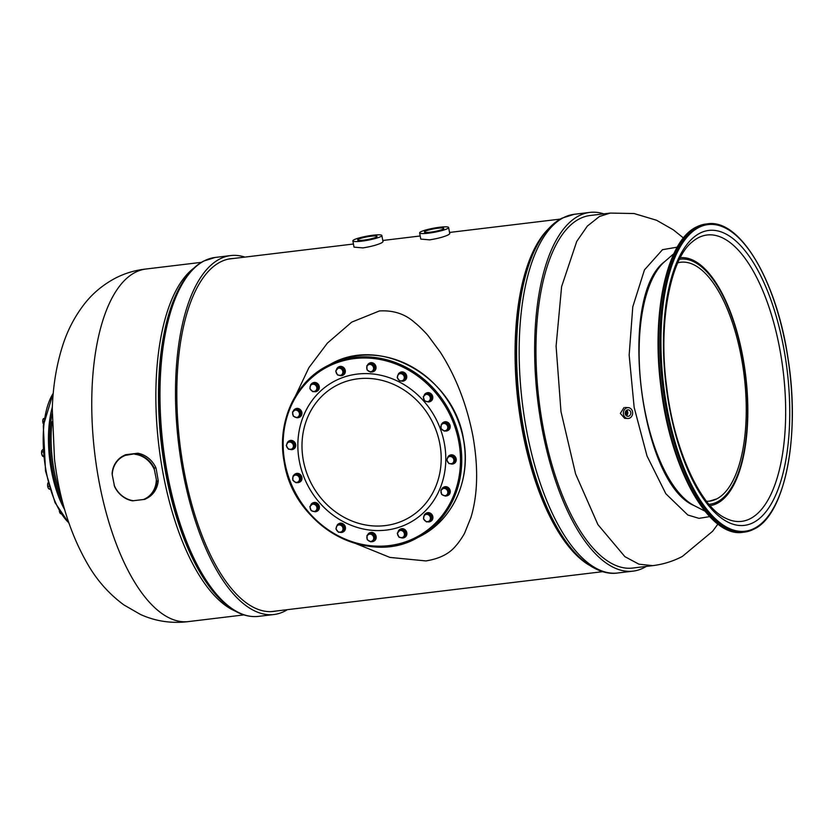 <?xml version="1.0" encoding="UTF-8"?>
<svg xmlns="http://www.w3.org/2000/svg" width="834" height="834" viewBox="0 0 834 834"><rect width="100%" height="100%" fill="white"/><g stroke="black" fill="none" stroke-linecap="round" stroke-linejoin="round"><path stroke-width="1.25" d="M709.004 504.309A123.422 50.686 83.1 0 0 709.88 504.226A123.422 50.686 83.1 0 0 717.407 501.849A123.422 50.686 -96.9 0 0 744.157 366.241A123.422 50.686 -96.9 0 0 680.356 259.166A123.422 50.686 -96.9 0 0 679.47 259.291M677.802 262.814A120.315 49.404 -96.9 0 1 680.732 262.241A120.315 49.404 -96.9 0 1 742.927 366.637A120.315 49.404 -96.9 0 1 716.854 498.826A120.315 49.404 83.1 0 1 709.515 501.14L715.76 499.17M706.534 501.276A120.315 49.404 83.1 0 0 709.515 501.14M709.713 516.621L698.986 518.352L687.821 515.005L665.834 493.749L647.017 456L634.153 407.367L629.159 355.065L632.777 306.849L644.463 269.893L662.498 249.679L677.239 247.166M625.198 407.482L628.283 407.638A5.431 4.639 92.8 0 1 632.547 411.84A5.431 4.639 -87.2 0 1 627.741 418.491L624.687 418.334L620.329 413.414L623.978 407.618M589.805 212.409L574.345 214.275A180.665 74.195 -96.9 0 0 563.263 217.778A180.665 74.195 83.1 0 0 524.179 416.333A180.665 74.195 83.1 0 0 617.567 573.01L633.037 571.144A180.665 74.195 83.1 0 1 539.65 414.467A180.665 74.195 83.1 0 1 578.733 215.912A180.665 74.195 -96.9 0 1 589.805 212.409A180.665 74.195 -96.9 0 1 603.774 213.858M646.256 566.422A180.665 74.195 -96.9 0 1 644.109 567.641A180.665 74.195 83.1 0 1 633.037 571.144M579.296 218.935A177.559 72.912 83.1 0 0 540.88 414.081A177.559 72.912 83.1 0 0 632.662 568.058L652.772 565.64L638.959 564.191L624.885 556.664L597.926 524.628L575.596 473.941L560.98 411.579L556.09 346.162L561.595 286.698L576.753 241.391L587.334 226.097L599.458 216.486L610.279 213.077L590.18 215.495A177.559 72.912 -96.9 0 0 579.296 218.935M381.857 235.49L383.014 241.745L381.847 242.725C377.646 244.821 371.349 246.551 362.936 247.906L354.023 247.145L352.855 240.88A14.751 2.064 169.5 0 1 373.017 235.219A14.751 2.064 -10.5 0 1 381.857 235.49A14.751 2.064 -10.5 0 1 361.685 241.162A14.751 2.064 169.5 0 1 352.855 240.88M448.619 227.505L449.766 233.708L448.598 234.688C444.407 236.783 438.1 238.503 429.687 239.858L420.774 239.097L419.617 232.894A14.751 2.064 169.5 0 1 439.779 227.234A14.751 2.064 -10.5 0 1 448.619 227.505A14.751 2.064 -10.5 0 1 428.457 233.176A14.751 2.064 169.5 0 1 419.617 232.894M355.545 543.466L389.916 557.414L425.893 560.928C439.726 558.728 449.839 553.526 456.25 545.311C457.856 543.862 463.694 535.428 464.851 532.572L470.96 517.403C477.809 494.593 478.466 467.457 472.899 435.984C466.727 404.354 455.833 376.363 440.216 352.031L428.311 335.966C426.059 332.933 417.021 324.155 414.873 322.727C405.334 314.043 393.512 310.123 379.428 310.946L351.708 322.132L327.408 343.097L308.914 367.648L295.434 396.067M628.283 407.638A5.431 4.639 92.8 0 0 623.478 414.289A5.431 4.639 -87.2 0 0 627.741 418.491M625.854 410.974A2.721 2.314 -87.2 0 1 625.667 414.925M625.26 413.81A3.294 2.815 92.8 0 0 630.765 412.319A3.294 2.815 92.8 0 0 625.26 413.81M626.198 410.578A2.721 2.314 -87.2 0 1 625.959 415.353M626.355 415.759A3.294 2.815 92.8 0 0 626.636 410.213M371.14 236.21A9.862 1.387 -10.5 0 0 357.661 239.994A9.862 1.387 -10.5 0 0 363.572 240.171A9.862 1.387 -10.5 0 0 377.041 236.387A9.862 1.387 -10.5 0 0 371.14 236.21M437.902 228.224A9.862 1.387 -10.5 0 0 424.423 232.008A9.862 1.387 -10.5 0 0 430.334 232.186A9.862 1.387 -10.5 0 0 443.813 228.401A9.862 1.387 -10.5 0 0 437.902 228.224M337.259 525.024A4.66 4.191 62.4 0 1 345.026 527.401A4.66 4.191 62.4 0 1 339.751 532.228M338.833 523.7A4.66 4.191 62.4 0 1 345.391 527.213A4.66 4.191 62.4 0 1 343.149 531.936M367.513 535.136A4.66 4.191 62.4 0 1 375.091 534.928A4.66 4.191 62.4 0 1 371.203 541.631M369.556 532.916A4.66 4.191 62.4 0 1 375.467 534.73A4.66 4.191 62.4 0 1 373.861 541.151M398.058 531.946A4.66 4.191 62.4 0 1 404.615 529.861A4.66 4.191 62.4 0 1 401.102 537.711M400.257 529.215A4.66 4.191 62.4 0 1 404.99 529.673A4.66 4.191 62.4 0 1 404.573 537.45M424.548 514.724A4.66 4.191 62.4 0 1 432.492 517.017A4.66 4.191 62.4 0 1 427.362 521.74M426.278 513.16A4.66 4.191 62.4 0 1 432.867 516.819A4.66 4.191 62.4 0 1 430.594 521.396M441.53 489.641A4.66 4.191 62.4 0 1 449.641 490.173A4.66 4.191 62.4 0 1 445.679 495.959M443.646 487.192A4.66 4.191 62.4 0 1 450.016 489.975A4.66 4.191 62.4 0 1 447.962 495.438M447.535 457.981A4.66 4.191 62.4 0 1 455.354 457.418A4.66 4.191 62.4 0 1 450.548 463.767M449.734 455.27A4.66 4.191 62.4 0 1 454.467 463.287A4.66 4.191 62.4 0 1 454.05 463.516M441.686 424.152A4.66 4.191 62.4 0 1 448.702 423.641A4.66 4.191 62.4 0 1 444.908 430.907M443.594 422.254A4.66 4.191 62.4 0 1 449.516 429.124A4.66 4.191 62.4 0 1 447.91 430.49M424.006 395.785A4.66 4.191 62.4 0 1 432.366 398.642A4.66 4.191 62.4 0 1 428.499 401.946M426.174 393.158A4.66 4.191 62.4 0 1 432.731 398.454A4.66 4.191 62.4 0 1 430.49 401.404M398.548 373.757A4.66 4.191 62.4 0 1 406.304 376.144A4.66 4.191 62.4 0 1 401.039 380.961M400.122 372.433A4.66 4.191 62.4 0 1 406.679 375.946A4.66 4.191 62.4 0 1 404.438 380.669M367.356 365.438A4.66 4.191 62.4 0 1 374.946 365.229A4.66 4.191 62.4 0 1 371.057 371.933M369.399 363.207A4.66 4.191 62.4 0 1 375.321 365.031A4.66 4.191 62.4 0 1 373.715 371.453M336.498 369.639A4.66 4.191 62.4 0 1 343.055 367.565A4.66 4.191 62.4 0 1 339.542 375.415M338.698 366.908A4.66 4.191 62.4 0 1 343.431 367.367A4.66 4.191 62.4 0 1 343.014 375.154M310.946 384.537A4.66 4.191 62.4 0 1 318.89 386.82A4.66 4.191 62.4 0 1 313.761 391.553M312.677 382.962A4.66 4.191 62.4 0 1 319.266 386.622A4.66 4.191 62.4 0 1 316.993 391.209M293.182 411.381A4.66 4.191 62.4 0 1 301.293 411.902A4.66 4.191 62.4 0 1 297.331 417.698M295.299 408.931A4.66 4.191 62.4 0 1 301.668 411.715A4.66 4.191 62.4 0 1 299.614 417.177M287.032 443.563A4.66 4.191 62.4 0 1 294.84 443A4.66 4.191 62.4 0 1 290.044 449.349M289.221 440.852A4.66 4.191 62.4 0 1 293.954 448.869A4.66 4.191 62.4 0 1 293.537 449.099M293.453 475.776A4.66 4.191 62.4 0 1 300.459 475.265A4.66 4.191 62.4 0 1 296.675 482.521M295.361 473.868A4.66 4.191 62.4 0 1 301.282 480.738A4.66 4.191 62.4 0 1 299.677 482.115M310.613 505.592A4.66 4.191 62.4 0 1 318.974 508.448A4.66 4.191 62.4 0 1 315.106 511.742M312.781 502.965A4.66 4.191 62.4 0 1 319.339 508.25A4.66 4.191 62.4 0 1 317.097 511.2M342.42 531.821L343.42 531.3L344.682 527.442L342.076 524.065L337.186 525.055L335.925 528.902L338.531 532.29L342.42 531.821L343.681 527.974L341.075 524.586L337.186 525.055M342.076 524.065L341.075 524.586M344.682 527.442L343.681 527.974M336.331 527.098A3.711 3.346 -117.6 0 0 340.251 532.165A3.711 3.346 -117.6 0 0 342.159 526.4A3.711 3.346 -117.6 0 0 336.331 527.098M370.786 541.86L375.071 539.306L374.81 535.105L371.255 532.926L366.97 535.491L367.231 539.681L370.786 541.86L374.07 539.827L373.809 535.626L370.254 533.458M374.81 535.105L373.809 535.626M375.071 539.306L374.07 539.827M366.877 537.701A3.711 3.346 -117.6 0 0 372.204 540.953A3.711 3.346 -117.6 0 0 371.808 534.657A3.711 3.346 -117.6 0 0 366.877 537.701M402.978 537.867L406.179 534.062L404.427 530.153L400.476 529.517L397.276 533.322L399.027 537.242L402.978 537.867L405.178 534.584L403.427 530.674L399.476 530.049M404.427 530.153L403.427 530.674M406.179 534.062L405.178 534.584M397.933 535.397A3.711 3.346 -117.6 0 0 403.854 536.345A3.711 3.346 -117.6 0 0 401.227 530.476A3.711 3.346 -117.6 0 0 397.933 535.397M430.229 520.927L431.23 520.406L432.002 516.371L429.02 513.337L424.266 514.87L423.495 518.915L426.476 521.938L430.229 520.927L430.99 516.892L428.019 513.869L424.266 514.87M429.02 513.337L428.019 513.869M432.002 516.371L430.99 516.892M424.767 520.541A3.711 3.346 -117.6 0 0 430.386 519.029A3.711 3.346 -117.6 0 0 425.924 514.484A3.711 3.346 -117.6 0 0 424.767 520.541M445.398 496.115L449.37 493.092L448.598 488.922L444.845 487.233L440.873 490.256L441.645 494.426L445.398 496.115L448.369 493.624L447.597 489.443L443.844 487.765M448.598 488.922L447.597 489.443M449.37 493.092L448.369 493.624M443.302 495.386A3.711 3.346 -117.6 0 0 447.764 491.643A3.711 3.346 -117.6 0 0 442.135 489.12A3.711 3.346 -117.6 0 0 443.302 495.386M452.904 463.694L453.904 463.172L455.656 459.576L453.446 455.896L448.494 456.334L446.753 459.93L448.953 463.61L452.904 463.694L454.655 460.097L452.445 456.417L448.494 456.334M453.446 455.896L452.445 456.417M455.656 459.576L454.655 460.097M450.704 463.767A3.711 3.346 -117.6 0 0 453.331 458.377A3.711 3.346 -117.6 0 0 447.399 458.252A3.711 3.346 -117.6 0 0 450.704 463.767M447.858 429.614L448.859 429.093L449.109 424.933L445.825 422.317L441.269 424.37L441.009 428.53L444.303 431.147L447.858 429.614L448.108 425.465L444.814 422.838L441.269 424.37M445.825 422.317L444.814 422.838M449.109 424.933L448.108 425.465M445.856 430.5A3.711 3.346 -117.6 0 0 446.242 424.266A3.711 3.346 -117.6 0 0 440.915 426.57A3.711 3.346 -117.6 0 0 445.856 430.5M428.415 401.988L432.022 398.548L430.751 394.472L426.872 393.304L423.255 396.744L424.537 400.82L428.415 401.988L431.022 399.069L429.75 394.993L425.861 393.825M432.022 398.548L431.022 399.069M430.751 394.472L429.75 394.993M429.5 400.643A3.711 3.346 -117.6 0 0 427.581 394.524A3.711 3.346 -117.6 0 0 423.672 398.892A3.711 3.346 -117.6 0 0 429.5 400.643M403.698 380.554L404.709 380.033L405.97 376.176L403.364 372.798L398.475 373.788L397.203 377.646L399.82 381.023L403.698 380.554L404.97 376.707L402.353 373.319L398.475 373.788M405.97 376.176L404.97 376.707M403.364 372.798L402.353 373.319M404.115 378.74A3.711 3.346 -117.6 0 0 400.195 373.674A3.711 3.346 -117.6 0 0 398.287 379.449A3.711 3.346 -117.6 0 0 404.115 378.74M370.63 372.152L374.925 369.598L374.664 365.396L371.109 363.228L366.814 365.782L367.085 369.983L370.63 372.152L373.924 370.129L373.663 365.928L370.108 363.76M374.925 369.598L373.924 370.129M374.664 365.396L373.663 365.928M373.569 368.138A3.711 3.346 -117.6 0 0 368.242 364.885A3.711 3.346 -117.6 0 0 368.638 371.182A3.711 3.346 -117.6 0 0 373.569 368.138M341.419 375.571L344.619 371.756L342.868 367.846L338.917 367.221L335.716 371.026L337.468 374.935L341.419 375.571L343.618 372.287L341.857 368.367L337.906 367.742M344.619 371.756L343.618 372.287M342.868 367.846L341.857 368.367M342.513 370.442A3.711 3.346 -117.6 0 0 336.592 369.504A3.711 3.346 -117.6 0 0 339.219 375.373A3.711 3.346 -117.6 0 0 342.513 370.442M316.628 390.739L317.629 390.208L318.39 386.173L315.419 383.15L310.665 384.683L309.894 388.717L312.875 391.751L316.628 390.739L317.389 386.705L314.418 383.671L310.665 384.683M318.39 386.173L317.389 386.705M315.419 383.15L314.418 383.671M315.679 385.308A3.711 3.346 -117.6 0 0 310.06 386.82A3.711 3.346 -117.6 0 0 314.533 391.354A3.711 3.346 -117.6 0 0 315.679 385.308M297.05 417.844L301.022 414.832L300.25 410.662L296.497 408.973L292.526 411.996L293.297 416.166L297.05 417.844L300.021 415.353L299.25 411.183L295.497 409.504M300.25 410.662L299.25 411.183M301.022 414.832L300.021 415.353M297.154 410.453A3.711 3.346 -117.6 0 0 292.692 414.196A3.711 3.346 -117.6 0 0 298.311 416.719A3.711 3.346 -117.6 0 0 297.154 410.453M292.39 449.276L293.401 448.755L295.142 445.147L292.942 441.478L287.991 441.916L286.239 445.512L288.439 449.192L292.39 449.276L294.141 445.679L291.942 441.999L287.991 441.916M292.942 441.478L291.942 441.999M295.142 445.147L294.141 445.679M289.742 442.072A3.711 3.346 -117.6 0 0 287.125 447.472A3.711 3.346 -117.6 0 0 293.047 447.587A3.711 3.346 -117.6 0 0 289.742 442.072M299.625 481.239L300.626 480.707L300.876 476.558L297.582 473.941L293.036 475.995L292.776 480.144L296.07 482.771L299.625 481.239L299.875 477.079L296.581 474.463L293.036 475.995M297.582 473.941L296.581 474.463M300.876 476.558L299.875 477.079M294.59 475.349A3.711 3.346 -117.6 0 0 294.204 481.572A3.711 3.346 -117.6 0 0 299.531 479.279A3.711 3.346 -117.6 0 0 294.59 475.349M315.023 511.784L318.64 508.344L317.358 504.268L313.48 503.1L309.862 506.54L311.145 510.617L315.023 511.784L317.629 508.876L316.357 504.789L312.469 503.632M317.358 504.268L316.357 504.789M318.64 508.344L317.629 508.876M310.946 505.196A3.711 3.346 -117.6 0 0 312.865 511.315A3.711 3.346 -117.6 0 0 316.774 506.947A3.711 3.346 -117.6 0 0 310.946 505.196M276.096 611.03A177.663 72.965 -96.9 0 1 273.583 611.437A177.663 72.965 -96.9 0 1 181.729 457.251A177.663 72.965 -96.9 0 1 220.259 262.053A177.663 72.965 -96.9 0 1 231.07 258.655A177.663 72.965 -96.9 0 1 233.614 258.457M230.695 255.579L215.182 257.445A180.769 74.236 -96.9 0 0 204.184 260.906A180.769 74.236 83.1 0 0 164.976 459.513A180.769 74.236 83.1 0 0 258.436 616.389L273.948 614.522A180.769 74.236 83.1 0 1 180.498 457.637A180.769 74.236 83.1 0 1 219.707 259.03A180.769 74.236 -96.9 0 1 230.695 255.579A180.769 74.236 -96.9 0 1 244.915 257.101M287.407 609.664A180.769 74.236 -96.9 0 1 284.947 611.061A180.769 74.236 83.1 0 1 273.948 614.522M243.872 614.908L188.453 621.591A177.559 72.912 83.1 0 1 96.661 467.499A177.559 72.912 83.1 0 1 135.171 272.416A177.559 72.912 -96.9 0 1 145.971 269.017L201.38 262.345M52.083 421.66A72.579 29.805 83.1 0 0 60.986 495.625M125.58 454.707L137.881 453.227L125.34 455.395A23.873 21.507 -117.5 0 0 112.256 474.921L112.121 473.337A24.259 21.861 -117.5 0 1 123.234 455.896A24.259 21.861 -117.5 0 1 124.089 455.479L125.58 454.707A24.259 21.861 -117.5 0 0 124.725 455.124L123.234 455.896M154.415 469.865L154.29 468.27L155.781 467.499L156.208 468.927L158.231 480.728L156.729 481.499L154.415 469.865A23.873 21.507 -117.5 0 0 134.827 454.249M158.231 480.728A24.259 21.861 -117.5 0 1 147.118 498.159L145.627 498.941A24.259 21.861 -117.5 0 1 144.772 499.358L132.47 500.827A24.259 21.861 -117.5 0 1 114.571 486.566L112.256 474.921M124.089 455.479L125.34 455.395M155.781 467.499A24.259 21.861 -117.5 0 0 137.881 453.227M114.143 485.127A23.873 21.507 -117.5 0 0 133.732 500.744M143.219 499.597A23.873 21.507 -117.5 0 0 156.302 480.071M154.29 468.27A24.259 21.861 -117.5 0 0 136.38 454.009M145.627 498.941A24.259 21.861 -117.5 0 0 156.729 481.499M43.67 422.431L42.774 420.753L43.305 418.908L44.765 418.147M43.295 418.824A3.294 1.355 -96.9 0 0 43.212 418.939A3.294 1.355 -96.9 0 0 42.774 420.753A3.294 1.355 -96.9 0 0 43.368 423.964A3.294 1.355 -96.9 0 0 43.472 424.162L43.17 422.494M44.192 418.804L43.576 418.585M60.455 512.92L59.329 511.044A3.294 1.355 -96.9 0 0 59.35 511.159A3.294 1.355 -96.9 0 0 60.361 513.494A3.294 1.355 -96.9 0 1 60.361 513.494M60.496 513.608L61.758 514.151M49.977 489.172L48.737 488.714A3.294 1.355 -96.9 0 1 48.184 487.89L47.59 484.679L48.393 482.511M49.112 486.285L47.986 486.42M49.31 489.245L48.184 487.89A3.294 1.355 -96.9 0 1 47.59 484.679A3.294 1.355 -96.9 0 1 48.028 482.865A3.294 1.355 -96.9 0 1 48.111 482.75L48.028 482.865M43.378 455.593L42.503 455.698L41.7 453.904L42.013 450.402A3.294 1.355 -96.9 0 1 42.034 450.37M42.847 456.354L44.119 456.896M42.909 449.463L41.815 450.798A3.294 1.355 -96.9 0 1 42.013 450.402M43.066 451.851L41.815 451.997M42.722 456.24A3.294 1.355 -96.9 0 1 42.711 456.24A3.294 1.355 -96.9 0 1 41.7 453.904A3.294 1.355 -96.9 0 1 41.815 450.798M707.326 223.856C739.946 218.32 776.965 281.141 788.088 358.849C800.452 435.921 785.075 514.703 754.155 529.058L744.47 532.113A155.239 63.749 83.1 0 1 664.218 397.422A155.239 63.749 83.1 0 1 697.86 226.838A155.239 63.749 -96.9 0 1 707.326 223.856L696.265 227.077C666.939 240.88 651.281 312.583 660.841 386.351C670.067 468.416 708.817 538.295 743.094 532.28L744.47 532.113A155.239 63.749 83.1 0 0 753.936 529.131M743.094 532.28A155.239 63.749 83.1 0 1 662.842 397.578A155.239 63.749 83.1 0 1 696.484 227.004A155.239 63.749 -96.9 0 1 705.95 224.023M698.704 227.515A154.467 63.436 -96.9 0 1 786.003 346.934A154.467 63.436 -96.9 0 1 754.499 528.287A154.467 63.436 83.1 0 1 667.19 408.868A154.467 63.436 83.1 0 1 698.704 227.515M699.768 233.259A148.567 61.007 83.1 0 0 669.462 407.69A148.567 61.007 83.1 0 0 753.436 522.543A148.567 61.007 -96.9 0 0 783.741 348.112A148.567 61.007 -96.9 0 0 699.768 233.259M679.199 244.352A154.467 63.436 83.1 0 0 660.841 385.819A154.467 63.436 83.1 0 0 712.278 518.884M698.308 237.753A144.219 59.224 83.1 0 0 692.043 242.058C670.39 259.02 657.995 322.821 666.637 386.528C673.789 449.453 700.633 506.863 725.309 518.06A144.219 59.224 83.1 0 0 750.412 518.592A144.219 59.224 -96.9 0 0 779.832 349.258A144.219 59.224 -96.9 0 0 698.308 237.753M710.151 505.644A124.86 51.27 83.1 0 0 717.313 503.298A124.86 51.27 -96.9 0 0 744.46 366.658A124.86 51.27 -96.9 0 0 680.283 257.716M673.862 253.682L664.761 261.553A127.529 52.375 83.1 0 0 641.336 388.175A127.529 52.375 83.1 0 0 694.169 505.613L704.876 511.096M617.567 573.01C608.361 574.428 594.725 571.676 578.963 556.831L578.087 555.986A178.122 73.152 83.1 0 1 519.144 402.895A178.122 73.152 83.1 0 1 540.036 240.192L540.682 239.16A179.185 73.58 83.1 0 0 519.665 402.832A179.185 73.58 83.1 0 0 578.963 556.831A179.185 73.58 83.1 0 0 579.161 557.029M548.48 228.818A177.559 72.912 83.1 0 0 518.133 403.02A177.559 72.912 83.1 0 0 588.992 565.035M463.454 439.508A97.025 87.414 -117.6 0 0 330.618 364.135C380.679 335.153 454.207 376.905 463.537 439.435C471.387 478.779 453.289 519.603 420.628 536.053A97.025 87.414 62.4 0 0 463.454 439.508M330.618 364.135L327.189 365.928C294.538 382.379 276.429 423.203 284.29 462.547C293.61 525.076 367.148 566.828 417.198 537.847A97.025 87.414 62.4 0 0 460.024 441.311A97.025 87.414 -117.6 0 0 327.189 365.928A97.025 87.414 -117.6 0 0 284.363 462.474A97.025 87.414 62.4 0 0 417.198 537.847L420.628 536.053M458.773 441.603A96.056 86.538 -117.6 0 0 354.44 358.578A96.056 86.538 -117.6 0 0 284.863 462.568A96.056 86.538 62.4 0 0 389.197 545.592A96.056 86.538 62.4 0 0 458.773 441.603M444.366 443.344A80.137 72.193 62.4 0 1 386.319 530.09A80.137 72.193 62.4 0 1 299.281 460.827A80.137 72.193 -117.6 0 1 357.327 374.08A80.137 72.193 -117.6 0 1 444.366 443.344M439.852 443.98A75.404 67.929 62.4 0 1 385.235 525.597A75.404 67.929 62.4 0 1 303.336 460.431A75.404 67.929 -117.6 0 1 357.953 378.803A75.404 67.929 -117.6 0 1 439.852 443.98M220.374 599.458L219.519 598.593A179.102 73.548 83.1 0 1 161.577 445.981A179.102 73.548 83.1 0 1 181.603 283.977L182.229 282.934A180.175 73.997 83.1 0 0 162.088 445.919A180.175 73.997 83.1 0 0 220.374 599.458C232.926 612.083 245.613 617.723 258.436 616.389M193.895 268.1A177.559 72.912 83.1 0 0 158.919 446.305A177.559 72.912 83.1 0 0 235.23 611.093M52.135 413.601A71.609 29.409 83.1 0 0 52.625 470.115A71.609 29.409 -96.9 0 0 62.957 503.444M52.334 407.117A72.579 29.805 83.1 0 0 51.374 470.418A72.579 29.805 -96.9 0 0 64.698 509.689M53.24 393.346A72.579 29.805 83.1 0 0 46.11 471.054A72.579 29.805 -96.9 0 0 68.847 522.845M664.761 261.553C617.275 296.08 639.834 483.345 694.169 505.613M652.772 565.64C663.239 564.337 673.101 561.272 682.348 556.445L712.58 531.3L717.938 524.065M610.279 213.077L634.09 213.535L656.598 220.27L673.278 229.809L683.463 237.982M574.345 214.275L561.835 218.216C553.786 222.522 546.739 229.506 540.682 239.16M228.547 259.072L353.439 244.018M382.785 240.484L420.19 235.98M449.536 232.446L560.24 219.102M271.029 611.635L602.721 571.665M215.182 257.445L203.642 261.073C195.583 265.327 188.442 272.614 182.229 282.934M146.732 268.944C135.504 270.049 124.954 273.177 115.061 278.327C103.03 284.78 92.928 293.161 84.776 303.482C74.549 316.597 66.991 331.244 62.091 347.434C56.264 366.314 52.99 386.767 52.271 408.775L54.491 459.138C59.402 500.056 70.869 535.741 88.873 566.192C98.016 581.538 109.692 594.454 123.891 604.911L140.32 614.387C155.718 621.413 172.012 623.78 189.214 621.486M69.024 523.366L55.034 502.641L45.526 471.033L43.295 425.778L53.293 392.793"/></g></svg>
